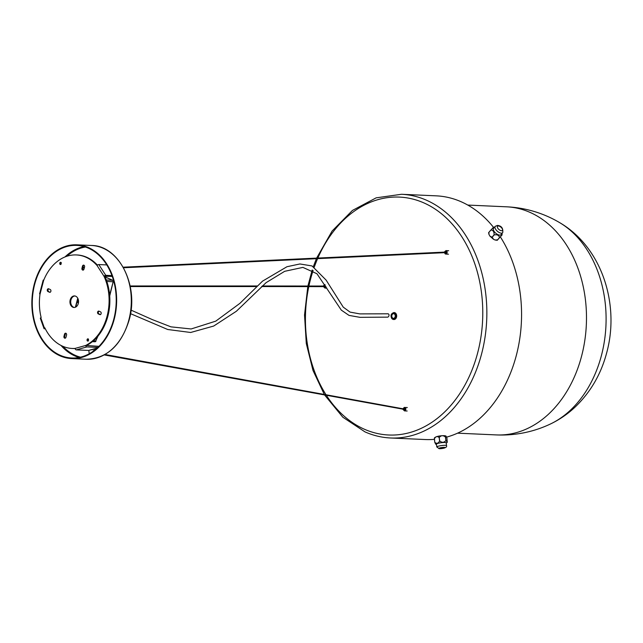 <?xml version="1.0" encoding="UTF-8"?>
<svg xmlns="http://www.w3.org/2000/svg" width="643" height="643" viewBox="0 0 643 643"><rect width="100%" height="100%" fill="white"/><g stroke="black" fill="none" stroke-linecap="round" stroke-linejoin="round"><path stroke-width="0.96" d="M559.523 222.558L559.523 222.558A108.41 80.664 92.6 0 1 601.374 355.7A108.41 80.664 92.6 0 1 550.488 423.97L550.488 423.97A114.165 114.165 0 0 1 496.356 434.917A114.165 84.948 92.6 0 0 581.513 356.423A114.165 84.948 92.6 0 0 530.121 212.431A114.165 84.948 92.6 0 0 506.588 206.813A114.165 114.165 0 0 1 559.523 222.558C601.888 247.129 620.021 304.38 606.679 352.83C600.956 374.483 590.218 392.76 574.464 407.678C567.263 414.341 559.273 419.766 550.488 423.97M434.371 439.338A121.969 90.751 92.6 0 1 425.288 439.539L390.566 437.987A121.969 90.751 92.6 0 0 485.007 337.374A121.969 90.751 92.6 0 0 426.639 200.286A121.969 90.751 92.6 0 0 401.497 194.282L436.219 195.842A121.969 90.751 92.6 0 1 461.361 201.846A121.969 90.751 92.6 0 1 493.422 227.22L494.451 227.236M500.383 236.929A121.969 90.751 92.6 0 1 446.716 437.095M324.257 286.601L324.908 286.473L324.281 286.022M34.73 284.15A56.359 41.94 -87.4 0 0 71.719 358.006A56.359 41.94 -87.4 0 0 113.763 319.258A56.359 41.94 -87.4 0 0 76.774 245.393A56.359 41.94 -87.4 0 0 34.73 284.15M114.165 319.434A56.938 42.366 -87.4 0 0 76.798 244.822A56.938 42.366 -87.4 0 0 34.328 283.965A56.938 42.366 -87.4 0 0 71.695 358.585A56.938 42.366 -87.4 0 0 114.165 319.434M445.173 252.595L445.76 251.992L445.197 252.016M403.844 409.414L403.868 408.835M131.035 310.127L152.351 319.611L170.958 326.853L191.14 328.967L215.783 321.138L239.984 303.287L262.537 281.144L286.971 266.724L299.911 263.968L312.016 265.945L326.13 280.115L343.233 307.121L350.073 312.104L359.783 313.888L388.107 313.808A1.736 1.326 109.5 0 1 388.854 316.018A1.736 1.326 109.5 0 1 387.158 317.144L359.943 317.329L349.02 315.4L341.312 310.127L316.943 273.733L302.901 267.392L284.672 271.314L266.122 282.639L236.391 311.244L213.693 326.049L190.658 332.479L167.702 329.497L130.521 313.655M78.414 300.088A1.736 1.294 -87.4 0 0 77.755 301.093A1.736 1.294 -87.4 0 0 78.374 303.191M87.617 341.079A1.157 0.86 -87.4 0 0 87.962 338.821A1.157 0.86 -87.4 0 0 87.617 341.079M60.297 264.522A1.157 0.86 -87.4 0 0 60.635 262.272A1.157 0.86 -87.4 0 0 60.297 264.522M83.895 265.189A1.447 1.077 -87.4 0 0 82.513 266.114L81.934 268.308A1.447 1.077 -87.4 0 0 83.96 269.208L84.546 267.014A1.447 1.077 -87.4 0 0 83.895 265.189M83.976 265.229A1.447 1.077 -87.4 0 0 83.285 266.146L82.706 268.34A1.447 1.077 -87.4 0 0 83.277 270.124M65.907 333.275A1.447 1.077 -87.4 0 0 64.533 334.191L63.946 336.393A1.447 1.077 -87.4 0 0 65.972 337.294L66.559 335.091A1.447 1.077 -87.4 0 0 65.907 333.275M65.988 333.315A1.447 1.077 -87.4 0 0 65.305 334.231L64.718 336.426A1.447 1.077 -87.4 0 0 65.289 338.202M97.431 265.109A46.802 34.826 -87.4 0 0 86.765 257.28A46.802 34.826 -87.4 0 0 77.112 254.974L76.34 254.941A46.802 34.826 -87.4 0 0 43.636 280.436L40.011 294.164A46.802 34.826 -87.4 0 0 41.136 317.513L40.75 317.771L44.431 328.083L44.817 327.826A46.802 34.826 -87.4 0 0 72.153 348.458A46.802 34.826 -87.4 0 0 75.11 348.426L85.704 345.46A46.802 34.826 -87.4 0 0 103.989 276.241L104.761 276.281A46.802 34.826 -87.4 0 1 86.475 345.492L98.95 346.336M111.946 275.598L105.773 275.325A1.447 0.667 147.1 0 0 103.989 276.241L97.029 265.487A46.802 34.826 -87.4 0 0 85.993 257.248A46.802 34.826 -87.4 0 0 76.34 254.941M72.796 307.193A5.779 4.3 -87.4 0 0 73.985 307.475A5.779 4.3 -87.4 0 0 78.462 302.708A5.779 4.3 -87.4 0 0 75.697 296.214A5.779 4.3 -87.4 0 0 74.508 295.925A5.779 4.3 -87.4 0 0 70.031 300.691A5.779 4.3 -87.4 0 0 72.796 307.193M74.893 295.965A5.779 4.3 -87.4 0 0 70.762 300.988A5.779 4.3 -87.4 0 0 73.567 307.225A5.779 4.3 -87.4 0 0 74.371 307.467M72.153 348.458L72.924 348.498A46.802 34.826 -87.4 0 0 75.127 348.498M100.549 311.855L98.926 311.132A1.447 1.077 -87.4 0 0 98.202 313.872L99.818 314.596A1.447 1.077 -87.4 0 0 100.549 311.855M47.944 291.552L49.567 292.268A1.447 1.077 -87.4 0 0 50.291 289.527L48.667 288.803A1.447 1.077 -87.4 0 0 47.944 291.552L50.25 292.268M88.244 341.031A1.157 0.86 92.6 0 1 88.34 338.965M60.924 264.474A1.157 0.86 92.6 0 1 61.021 262.408M99.014 311.172A1.447 1.077 -87.4 0 0 98.974 313.913L100.501 314.588M48.764 288.844A1.447 1.077 -87.4 0 0 48.715 291.584M40.011 294.164L39.577 293.835L43.202 280.107L43.636 280.436M43.796 280.035L43.202 280.107M97.857 347.413L86.861 346.915A1.447 0.94 74.4 0 1 85.704 345.46L86.475 345.492M97.181 348.032L88.613 350.435L76.268 349.88A1.447 0.94 -105.6 0 1 75.11 348.426M97.029 265.487A1.447 0.667 -32.9 0 1 98.813 264.562L106.762 264.916M112.244 276.418L104.761 276.281M88.613 350.435L96.603 348.554M89.273 353.738A5.779 4.3 -87.4 0 1 89.192 353.272L88.847 350.724M94.658 350.17A3.038 2.259 -87.4 0 0 92.833 351.52M44.431 328.083A1.447 0.466 160.4 0 0 44.029 328.613A1.447 0.466 160.4 0 0 44.423 328.782L45.307 328.814M44.029 328.613L40.348 318.301A1.447 0.466 -19.6 0 1 40.75 317.771M60.884 264.442L61.318 262.786M392.029 317.988A2.604 1.937 92.6 0 1 391.892 314.323A2.604 1.937 92.6 0 1 394.625 314.041A2.604 1.937 92.6 0 1 394.762 317.706A2.604 1.937 92.6 0 1 392.029 317.988M394.681 314.266A2.315 1.72 -87.4 0 0 393.62 313.712A2.315 1.72 -87.4 0 0 391.933 315.183A2.315 1.72 -87.4 0 0 392.367 317.779A2.315 1.72 -87.4 0 0 393.42 318.333A2.315 1.72 -87.4 0 0 395.107 316.862A2.315 1.72 -87.4 0 0 394.681 314.266M393.749 319.499A3.472 2.58 -87.4 0 0 393.942 319.515A3.472 2.58 -87.4 0 0 396.482 317.304A3.472 2.58 -87.4 0 0 395.831 313.422A3.472 2.58 -87.4 0 0 394.255 312.586A3.472 2.58 -87.4 0 0 394.063 312.586M444.9 442.497A4.911 0.78 172.2 0 0 439.49 443.011A4.911 0.78 172.2 0 0 436.428 444.168L436.814 446.989A4.911 0.78 -7.8 0 1 439.876 445.84A4.911 0.78 -7.8 0 1 445.286 445.326A4.911 0.78 -7.8 0 1 446.555 445.663L446.17 442.842A4.911 0.78 172.2 0 0 444.9 442.497M439.708 440.945C442.062 442.874 444.128 442.705 445.904 440.439L445.446 437.047C443.091 435.118 441.026 435.287 439.241 437.553L439.708 440.945A6.647 1.053 172.2 0 0 439.611 440.961L439.153 437.57C437.264 435.922 435.665 436.364 434.338 438.912L434.805 442.304C436.693 443.951 438.293 443.501 439.611 440.961M436.468 444.458L435.769 444.265L434.772 442.328L434.403 437.899C436.179 436.428 439.474 435.689 444.281 435.673L445.904 435.954L445.511 437.047L445.969 440.447L447.271 442.32L446.901 437.891L445.904 435.954M495.231 226.328L493.591 228.249A4.911 2.371 40.4 0 0 494.821 232.3A4.911 2.371 40.4 0 0 499.699 235.097A4.911 2.371 40.4 0 0 501.066 234.623L502.713 232.694A4.911 2.371 -139.6 0 1 501.339 233.168A4.911 2.371 -139.6 0 1 496.468 230.371A4.911 2.371 -139.6 0 1 495.231 226.328L497.513 225.412C501.548 225.878 503.276 228.305 502.713 232.694M488.953 234.39L489.99 236.206L492.096 237.179L494.065 234.864C494.234 231.81 493.173 230.178 490.906 229.977L488.937 232.292L488.953 234.39L488.6 232.653L493.109 227.646M499.515 237.54C498.936 235.242 497.143 234.365 494.137 234.928L492.168 237.243L493.583 239.333L495.19 240.024L497.545 239.855L499.515 237.54A6.647 3.207 40.4 0 0 499.547 237.54A6.647 3.207 40.4 0 0 499.579 237.548L497.28 240.281L495.19 240.024M497.545 239.855A6.647 3.207 40.4 0 0 497.578 239.855A6.647 3.207 40.4 0 0 497.61 239.855L502.119 234.848L501.765 233.112M501.789 235.274L499.579 237.548M326.459 395.429A119.084 88.605 -87.4 0 0 364.219 429.154A119.084 88.605 -87.4 0 0 477.588 353.136A119.084 88.605 -87.4 0 0 423.986 202.947A119.084 88.605 -87.4 0 0 317.891 257.972M317.634 258.558A119.084 88.605 -87.4 0 0 314.266 267.142M313.109 270.51A119.084 88.605 -87.4 0 0 308.929 285.982M308.809 286.561A119.084 88.605 -87.4 0 0 326.033 394.762M324.819 284.616A1.736 1.294 -87.4 0 0 323.734 285.797M323.718 286.577A1.157 0.86 -87.4 0 0 325.374 286.682A1.157 0.86 -87.4 0 0 323.742 285.998M325.028 284.608L323.582 285.83L324.876 288.072A1.736 1.294 -87.4 0 0 326.154 286.915M61.021 345.444A56.359 41.94 -87.4 0 0 79.089 357.468M80.488 357.162A55.78 41.506 92.6 0 1 62.845 346.304M128.825 320.093A56.938 42.366 -87.4 0 0 91.459 245.473C119.068 245.449 139.201 285.886 129.139 320.029C121.23 345.444 106.971 358.513 86.355 359.244A56.938 42.366 -87.4 0 0 128.825 320.093M84.064 246.59A56.359 41.94 -87.4 0 0 64.991 256.943M60.522 263.212A55.78 41.506 92.6 0 1 61.093 262.473M66.88 256.252A55.78 41.506 92.6 0 1 85.431 247.016M444.876 253.495A1.736 1.294 -87.4 0 0 445.784 254.073A1.736 1.294 -87.4 0 0 447.022 253.069A1.736 1.294 -87.4 0 0 446.845 251.18A1.736 1.294 -87.4 0 0 445.945 250.601L444.458 251.984M444.635 252.57A1.157 0.86 -87.4 0 0 446.033 253.181A1.157 0.86 -87.4 0 0 445.31 251.196A1.157 0.86 -87.4 0 0 444.659 251.992M407.164 411.014L404.463 410.885A1.736 1.294 -87.4 0 0 404.769 410.853A1.736 1.294 -87.4 0 0 405.829 409.004A1.736 1.294 -87.4 0 0 404.616 407.421A1.736 1.294 -87.4 0 0 404.31 407.461M403.306 409.39A1.157 0.86 -87.4 0 0 405.002 408.9A1.157 0.86 -87.4 0 0 403.338 408.811M323.405 286.537L323.421 286.006M323.107 286.36L323.542 286.36L323.107 286.183M444.313 252.53L444.313 252.024M403.016 409.366L403.048 408.811M402.783 409.326L402.88 408.787M83.285 266.146L82.513 266.114M65.305 334.231L64.533 334.191M86.861 346.915L76.268 349.88M98.813 264.562L105.773 275.325M50.17 292.3L49.567 292.268M64.718 336.426L63.946 336.393M100.421 314.62L99.818 314.596M98.974 313.913L98.202 313.872M82.706 268.34L81.934 268.308M82.843 267.85L84.305 267.914M84.354 267.721L83.027 267.134M75.368 307.233L77.755 298.223M83.928 269.337L82.698 269.28M106.312 280.01L112.654 280.292L105.05 276.916M93.339 340.862L95.719 340.967L97.447 336.723M109.64 295.129L113.176 281.755L106.826 281.465M109.712 295.973L113.176 281.755A1.157 0.86 -87.4 0 0 112.654 280.292A1.157 0.739 -66 0 1 112.838 280.34L105.026 276.868M94.617 341.706A1.157 0.86 -87.4 0 0 95.719 340.967L98.017 336.048M394.255 312.586L393.87 312.562A3.472 2.58 92.6 0 1 395.445 313.398A3.472 2.58 92.6 0 1 396.096 317.288A3.472 2.58 92.6 0 1 393.556 319.499A3.472 2.58 92.6 0 1 391.981 318.663M391.884 318.205A2.893 2.154 -87.4 0 0 394.923 317.899A2.893 2.154 -87.4 0 0 394.77 313.824A2.893 2.154 -87.4 0 0 391.732 314.13A2.893 2.154 -87.4 0 0 391.884 318.205M444.241 447.375A3.183 0.506 172.2 0 0 439.796 447.93A3.183 0.506 172.2 0 0 439.587 448.677A3.183 0.506 172.2 0 0 444.04 448.123A3.183 0.506 172.2 0 0 444.241 447.375M443.975 435.705A4.911 0.78 172.2 0 0 435.962 436.967M498.421 225.982A3.183 1.535 40.4 0 0 497.835 228.257A3.183 1.535 40.4 0 0 501.484 230.724A3.183 1.535 40.4 0 0 502.079 228.45A3.183 1.535 40.4 0 0 498.421 225.982M467.774 205.069L506.588 206.813M457.543 433.173L496.356 434.917M401.497 194.282L376.171 197.835L352.444 210.43L332.126 231.022L316.678 258.028M316.428 258.615L313.342 266.612M312.217 269.939L307.925 285.982M307.804 286.561L304.525 314.982L306.285 343.466L312.996 370.456L324.313 394.448M324.715 395.115L342.832 417.219L364.975 431.879C373.245 435.544 381.773 437.578 390.566 437.987M326.861 288.16L324.876 288.072M76.798 244.822L91.459 245.473M71.695 358.585L86.355 359.244M448.484 254.194L445.784 254.073L444.434 252.562M448.645 250.73L445.945 250.601M404.463 410.885L403.113 409.382M105.034 354.486L402.952 408.787L404.23 407.469L407.316 407.541M324.876 286.047L262.28 285.982M257.2 285.974L130.103 285.974M324.844 286.625L261.645 286.553M256.597 286.553L130.224 286.553M123.488 267.753L445.76 252.619M123.167 267.191L445.784 252.048M404.439 409.438L104.246 354.928M403.105 408.803L404.463 408.86M75.697 307.089L77.94 298.601M84.362 267.689L83.035 267.094M95.984 341.047A1.157 1.157 0 0 1 94.859 341.763L92.391 341.65M113.481 281.69A1.157 1.157 0 0 0 112.838 280.34M393.942 319.515L391.828 318.598C390.277 315.609 390.96 313.599 393.87 312.562M436.814 446.989L439.273 448.718C444.739 448.364 447.158 447.343 446.555 445.663M446.21 443.131L447.271 442.32M493.583 239.333L489.99 236.206"/></g></svg>

